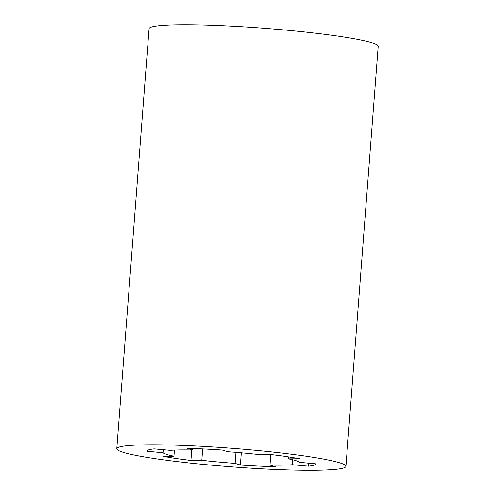 <?xml version="1.0" encoding="UTF-8"?>
<svg xmlns="http://www.w3.org/2000/svg" width="495" height="495" viewBox="0 0 495 495"><rect width="100%" height="100%" fill="white"/><g stroke="black" fill="none" stroke-linecap="round" stroke-linejoin="round"><path stroke-width="0.74" d="M116.77 448.73L149.088 28.698A114.908 9.257 4.4 0 1 264.367 28.283A114.908 9.257 4.4 0 1 378.229 46.326L345.912 466.358A114.908 9.257 4.4 0 1 317.524 470.25A114.908 9.257 4.4 0 1 190.68 463.116A114.908 9.257 4.4 0 1 116.77 448.73A114.908 9.257 4.4 0 1 232.05 448.315A114.908 9.257 4.4 0 1 345.912 466.358M192.648 450.011L187.401 448.359A84.527 6.812 4.4 0 1 222.311 450.066L227.558 451.712A68.681 5.532 4.4 0 1 260.927 454.8L271.662 454.627A84.527 6.812 4.4 0 1 299.395 458.717L288.665 458.89A68.681 5.532 4.4 0 1 299.617 462.336L315.6 463.815A84.527 6.812 4.4 0 1 315.618 464.032A84.527 6.812 4.4 0 1 308.422 466.197L292.446 464.718A68.681 5.532 4.4 0 1 270.029 465.083L275.276 466.729A84.527 6.812 4.4 0 1 240.366 465.028L235.119 463.376A68.681 5.532 4.4 0 1 201.756 460.288L191.021 460.461A84.527 6.812 4.4 0 1 163.282 456.371L174.017 456.198A68.681 5.532 4.4 0 1 163.065 452.752L147.083 451.273A84.527 6.812 4.4 0 1 147.058 451.056A84.527 6.812 4.4 0 1 154.254 448.891L170.237 450.37A68.681 5.532 4.4 0 1 192.648 450.011L192.765 448.526M147.114 450.852L147.083 451.273M163.294 449.726L163.065 452.752M174.488 450.104L174.017 456.198M191.825 449.992L191.021 460.461M202.628 448.928L201.756 460.288M235.967 452.362L235.119 463.376M241.306 452.814L240.366 465.028M270.833 454.645L270.029 465.083M292.823 459.799L292.446 464.718M308.657 463.171L308.422 466.197M288.814 456.941L288.665 458.89"/></g></svg>
